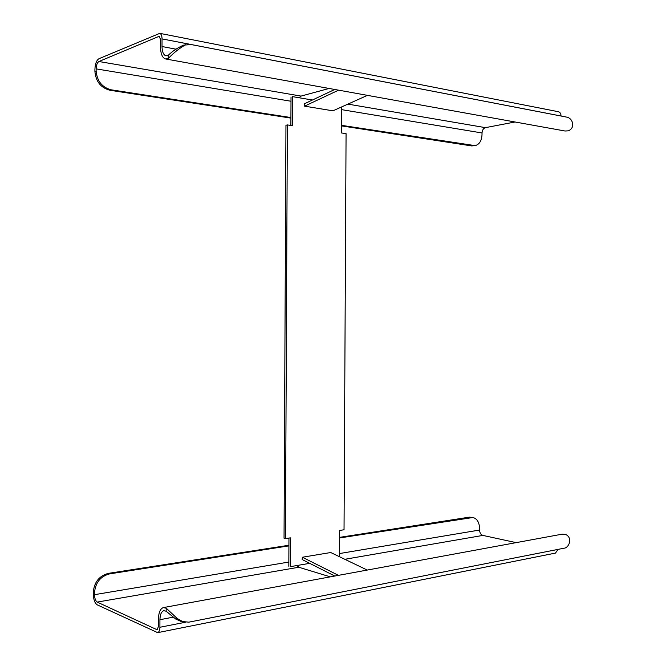 <?xml version="1.0" encoding="UTF-8"?>
<svg xmlns="http://www.w3.org/2000/svg" width="666" height="666" viewBox="0 0 666 666"><rect width="100%" height="100%" fill="white"/><g stroke="black" fill="none" stroke-linecap="round" stroke-linejoin="round"><path stroke-width="1" d="M291.017 97.011L290.884 125.441M312.421 100.017L292.424 96.62L292.291 125.658L287.362 124.925L285.955 125.258L284.041 538.211L285.439 538.594L290.351 537.853L290.218 566.683L309.682 563.344M288.952 538.07L288.819 566.25M339.36 556.668L339.494 530.461L344.039 529.778L346.07 133.641L341.525 132.967L341.658 106.918M287.362 124.925L285.439 538.594M111.255 89.827C102.098 87.421 97.053 81.127 96.12 70.937L96.129 68.873C96.304 65.043 97.228 62.587 98.901 61.513L158.708 36.48L159.282 36.43L160.548 39.519L160.523 47.136C160.681 53.838 162.338 57.776 165.476 58.941L168.307 58.4L168.157 55.395L165.909 55.827C163.436 54.903 162.146 51.815 162.013 46.537L162.046 38.903C161.963 35.756 161.205 33.908 159.765 33.35L98.909 58.741C96.495 60.306 95.163 63.853 94.913 69.364L94.905 71.428C95.829 81.602 100.874 87.879 110.023 90.276L111.255 89.827L290.917 117.541M334.74 89.469L304.37 103.821L304.537 106.16L338.594 90.16M367.432 95.363L332.95 110.822L304.537 106.16M299.117 97.76L301.049 96.095L329.096 88.453M515.059 121.995L485.447 127.647C483.391 128.322 482.251 130.095 482.034 132.967L482.017 134.532C481.693 140.751 479.403 144.455 475.141 145.638L471.645 145.912L341.558 125.899M558.208 111.697L558.408 111.73C560.089 112.263 560.98 113.695 561.063 116.009L561.063 116.034M168.157 55.395C172.519 51.14 177.656 47.719 183.566 45.146L191.084 44.539L567.032 117.183C569.73 117.865 571.536 119.689 572.444 122.652C573.318 126.465 571.952 129.196 568.348 130.836L565.051 131.011L165.826 58.999M185.797 44.655C179.72 48.027 173.893 52.614 168.307 58.4M341.558 125.35L475.141 145.638M290.917 118.107L110.023 90.276M558.066 549.375L555.469 553.088L157.675 632.65L97.203 604.836C94.805 603.18 93.506 599.608 93.29 594.13L93.298 592.082C94.281 581.992 99.342 575.749 108.475 573.351L288.919 545.254M334.79 576.032L302.181 559.548L302.372 557.234L330.727 552.522L367.241 570.054M302.372 557.234L338.445 575.357M516.167 542.632L482.892 535.414C480.844 534.69 479.736 532.9 479.553 530.036L479.562 528.488C479.329 522.41 477.147 518.747 473.01 517.499L339.452 537.978M157.675 632.65C159.066 632.109 159.815 630.311 159.907 627.272L159.932 619.705C160.081 614.601 161.355 611.596 163.744 610.697L166.109 611.197L166.284 608.233L163.303 607.608C160.265 608.741 158.65 612.553 158.45 619.047L158.425 626.589L157.184 629.586L156.568 629.512L97.211 602.089C95.554 600.948 94.647 598.476 94.497 594.68L94.505 592.623C95.488 582.517 100.558 576.257 109.699 573.859L288.911 545.87M330.319 576.856L298.801 567.241L296.894 565.534M163.669 607.542L562.071 534.182L565.542 534.407C573.334 537.878 568.714 548.101 564.044 548.201L188.844 622.161L181.002 621.411L175.799 619.08M166.284 608.233L177.198 618.481L175.782 619.064L166.109 611.197M177.198 618.481L183.142 621.911M339.46 537.387L469.355 517.157L473.01 517.499M301.049 96.095L98.901 61.513M158.708 36.48L159.723 36.68M485.447 127.647L347.918 104.112M96.129 68.873L291 101.24M96.12 70.937L94.905 71.428M162.046 38.903L561.063 116.009M175.841 49.142L162.013 46.537M341.641 109.649L482.034 132.967M473.143 145.654L471.645 145.912M344.813 559.29L482.892 535.414M157.642 629.303L156.568 629.512M97.211 602.089L298.801 567.241M479.553 530.036L339.377 553.571M185.398 622.252L159.907 627.272M93.298 592.082L94.505 592.623M159.932 619.705L173.177 617.166M288.836 562.054L94.497 594.68M109.699 573.859L108.475 573.351M469.355 517.157L470.845 517.457M159.765 33.35L558.408 111.73"/></g></svg>
